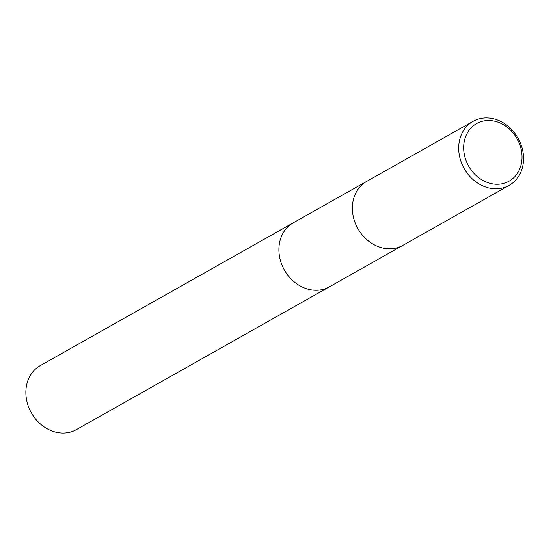 <?xml version="1.0" encoding="UTF-8"?>
<svg xmlns="http://www.w3.org/2000/svg" width="551" height="551" viewBox="0 0 551 551"><rect width="100%" height="100%" fill="white"/><g stroke="black" fill="none" stroke-linecap="round" stroke-linejoin="round"><path stroke-width="0.83" d="M366.725 181.362A36.745 30.918 -119.4 0 0 352.488 205.124L352.488 205.124A36.745 30.918 -119.4 0 0 352.447 210.709A36.745 30.925 -119.4 0 0 375.141 245.271L375.141 245.271A36.745 30.925 -119.4 0 0 402.85 245.36A36.745 30.918 -119.4 0 1 375.141 245.271A36.745 30.918 -119.4 0 1 352.447 210.709A36.745 30.925 -119.4 0 1 352.488 205.124A36.745 30.925 -119.4 0 1 366.725 181.362L473.047 121.351A36.745 30.925 -119.4 0 1 523.45 156.002A36.745 30.925 -119.4 0 1 509.172 185.35A36.745 30.925 -119.4 0 1 458.769 150.698A36.745 30.925 -119.4 0 1 473.047 121.351M329.677 286.658A36.745 30.925 -119.4 0 1 329.374 286.83A36.745 30.918 -119.4 0 1 278.978 252.179A36.745 30.918 -119.4 0 1 293.256 222.831L366.429 181.534M521.942 154.762A33.074 27.832 -119.4 0 1 494.95 184.172A33.074 27.832 -119.4 0 1 463.735 149.989A33.074 27.832 -119.4 0 1 490.727 120.579A33.074 27.832 -119.4 0 1 521.942 154.762M293.256 222.824A36.745 30.925 -119.4 0 0 280.659 261.319A36.745 30.925 -119.4 0 0 313.664 290.157A36.745 30.925 -119.4 0 0 329.374 286.83L76.348 429.642A36.745 30.925 -119.4 0 1 60.631 432.962A36.745 30.925 -119.4 0 1 27.626 404.131A36.745 30.925 -119.4 0 1 40.223 365.637L293.256 222.824A36.745 30.925 -119.4 0 1 293.552 222.659M329.374 286.83L402.547 245.526M402.85 245.36L509.172 185.35"/></g></svg>
